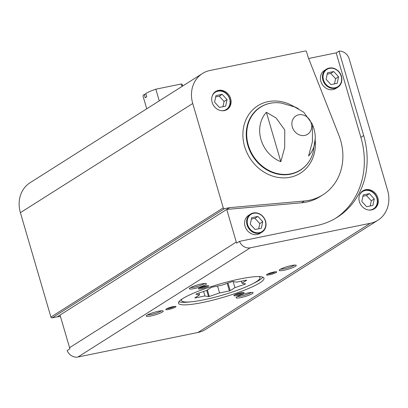 <?xml version="1.0" encoding="UTF-8"?>
<svg xmlns="http://www.w3.org/2000/svg" width="408" height="408" viewBox="0 0 408 408"><rect width="100%" height="100%" fill="white"/><g stroke="black" fill="none" stroke-linecap="round" stroke-linejoin="round"><path stroke-width="0.61" d="M181.917 299.115A40.897 6.324 163.7 0 0 181.499 300.528A40.897 6.324 163.7 0 0 212.899 297.733A40.897 6.324 163.7 0 0 256.173 281.811A40.897 6.324 163.7 0 0 260.008 277.573L259.763 276.726A40.897 6.324 163.7 0 0 259.733 276.639M181.234 299.589A40.897 6.324 163.7 0 0 181.254 299.686L181.499 300.528M322.937 194.784L320.127 196.564A53.346 46.43 57.6 0 1 301.558 202.791L304.368 201.011A53.346 46.43 57.6 0 0 322.937 194.784A53.346 46.43 57.6 0 0 338.829 135.15L308.183 57.38L306.556 51.816A1.066 0.928 57.6 0 0 305.337 50.99L210.013 70.477A29.34 25.536 57.6 0 0 202.445 73.511A29.34 25.536 57.6 0 0 192.734 103.489L223.258 207.866A1.066 0.928 57.6 0 0 224.476 208.687L229.556 207.647L60.032 315.058L69.574 347.687A9.782 8.512 57.6 0 0 69.952 348.769L67.142 350.548A9.782 8.512 57.6 0 0 77.943 357.01L197.987 332.474A29.34 25.536 57.6 0 0 205.556 329.435L377.895 220.244A29.34 25.536 57.6 0 0 387.6 190.266L349.166 58.828A9.782 8.512 57.6 0 0 339.002 51.148L336.192 52.928A9.782 8.512 57.6 0 0 335.172 53.066L308.627 58.497M301.558 202.791L226.746 209.431L236.288 242.056A9.782 8.512 57.6 0 0 236.671 243.143L239.481 241.358A9.782 8.512 57.6 0 0 250.282 247.819L370.326 223.283A29.34 25.536 57.6 0 0 377.895 220.244M359.392 201.69A10.669 9.287 -122.4 0 1 362.921 190.791A10.669 9.287 -122.4 0 1 376.472 194.835A10.669 9.287 -122.4 0 1 374.34 208.814A10.669 9.287 -122.4 0 1 359.392 201.69M239.481 241.358L316.572 225.599A80.019 69.646 57.6 0 0 337.212 217.316A80.019 69.646 57.6 0 0 363.686 135.558L339.002 51.148M266.378 112.307L276.043 117.917L284.748 129.933L284.687 147.538L280.821 161.696A30.564 26.602 57.6 0 1 260.987 139.577A30.564 26.602 57.6 0 1 266.378 112.307L280.821 161.696M298.442 108.747A30.564 26.602 57.6 0 0 295.428 107.197A30.564 26.602 57.6 0 0 294.097 106.641L303.731 112.226L312.457 124.221L312.416 141.821L308.54 156.029A30.564 26.602 57.6 0 0 315.251 138.485A30.564 26.602 57.6 0 0 312.783 125.465M202.445 73.511L30.105 182.702A29.34 25.536 57.6 0 0 20.4 212.68L50.918 317.057A1.066 0.928 57.6 0 0 52.142 317.878L57.222 316.837L60.032 315.058M202.72 302.476A44.543 6.885 163.7 0 0 264.002 278.236A44.543 6.885 163.7 0 0 219.315 284.126A44.543 6.885 163.7 0 0 178.495 303.236A44.543 6.885 163.7 0 0 202.72 302.476M201.343 288.742A5.335 0.826 163.7 0 0 206.713 287.115A5.335 0.826 163.7 0 0 208.585 285.733A5.335 0.826 163.7 0 0 203.332 286.543A5.335 0.826 163.7 0 0 198.466 288.691A5.335 0.826 163.7 0 0 201.343 288.742M269.402 274.829A5.335 0.826 163.7 0 0 274.773 273.202A5.335 0.826 163.7 0 0 276.644 271.82A5.335 0.826 163.7 0 0 271.391 272.631A5.335 0.826 163.7 0 0 266.526 274.778A5.335 0.826 163.7 0 0 269.402 274.829M236.716 295.54A5.335 0.826 163.7 0 0 242.087 293.913A5.335 0.826 163.7 0 0 243.953 292.531A5.335 0.826 163.7 0 0 238.7 293.342A5.335 0.826 163.7 0 0 233.84 295.489A5.335 0.826 163.7 0 0 236.716 295.54M168.657 309.453A5.335 0.826 163.7 0 0 174.027 307.826A5.335 0.826 163.7 0 0 175.894 306.444A5.335 0.826 163.7 0 0 170.641 307.255A5.335 0.826 163.7 0 0 165.781 309.402A5.335 0.826 163.7 0 0 168.657 309.453M194.203 288.589A8.889 1.377 163.7 0 0 203.159 285.88A8.889 1.377 163.7 0 0 206.269 283.575A8.889 1.377 163.7 0 0 197.518 284.927A8.889 1.377 163.7 0 0 189.414 288.507A8.889 1.377 163.7 0 0 194.203 288.589M284.045 270.229A8.889 1.377 163.7 0 0 292.995 267.515A8.889 1.377 163.7 0 0 296.111 265.215A8.889 1.377 163.7 0 0 287.354 266.567A8.889 1.377 163.7 0 0 279.25 270.142A8.889 1.377 163.7 0 0 284.045 270.229M240.893 297.565A8.889 1.377 163.7 0 0 249.849 294.851A8.889 1.377 163.7 0 0 252.96 292.551A8.889 1.377 163.7 0 0 244.208 293.903A8.889 1.377 163.7 0 0 236.105 297.483A8.889 1.377 163.7 0 0 240.893 297.565M151.057 315.93A8.889 1.377 163.7 0 0 160.012 313.216A8.889 1.377 163.7 0 0 163.124 310.916A8.889 1.377 163.7 0 0 154.367 312.268A8.889 1.377 163.7 0 0 146.268 315.843A8.889 1.377 163.7 0 0 151.057 315.93M212.16 102.383A10.669 9.287 -122.4 0 1 215.689 91.479A10.669 9.287 -122.4 0 1 229.245 95.523A10.669 9.287 -122.4 0 1 227.108 109.502A10.669 9.287 -122.4 0 1 212.16 102.383M304.368 201.011L229.556 207.647M60.471 316.552L57.222 316.837M147.569 314.859A7.686 1.188 163.7 0 0 151.225 314.471A7.686 1.188 163.7 0 0 161.492 310.789M237.41 296.494A7.686 1.188 163.7 0 0 241.062 296.106A7.686 1.188 163.7 0 0 251.333 292.424M280.556 269.158A7.686 1.188 163.7 0 0 284.208 268.77A7.686 1.188 163.7 0 0 294.479 265.088M190.714 287.523A7.686 1.188 163.7 0 0 194.371 287.135A7.686 1.188 163.7 0 0 204.643 283.448M166.826 308.672A4.493 0.694 163.7 0 0 168.774 308.433A4.493 0.694 163.7 0 0 174.624 306.393M234.886 294.76A4.493 0.694 163.7 0 0 236.834 294.52A4.493 0.694 163.7 0 0 242.684 292.48M267.572 274.048A4.493 0.694 163.7 0 0 269.52 273.809A4.493 0.694 163.7 0 0 275.369 271.769M199.512 287.961A4.493 0.694 163.7 0 0 201.46 287.722A4.493 0.694 163.7 0 0 207.31 285.682M248.584 215.368A10.669 9.287 57.6 0 0 246.452 229.347A10.669 9.287 57.6 0 0 260.003 233.391L262.038 232.101A10.669 9.287 57.6 0 0 265.567 221.202A10.669 9.287 57.6 0 0 250.619 214.078A10.669 9.287 57.6 0 0 248.487 228.062A10.669 9.287 57.6 0 0 262.038 232.101C265.567 229.541 266.755 225.894 265.613 221.156C262.293 213.71 257.295 211.354 250.619 214.078L248.584 215.368M320.872 81.365A10.669 9.287 -122.4 0 1 324.401 70.467L326.436 69.176A10.669 9.287 -122.4 0 1 339.991 73.221A10.669 9.287 -122.4 0 1 337.855 87.2A10.669 9.287 -122.4 0 1 322.906 80.075A10.669 9.287 -122.4 0 1 326.436 69.176C330.266 67.075 334.081 67.565 337.88 70.64C340.323 72.899 341.654 75.653 341.873 78.897C341.96 82.549 340.619 85.318 337.855 87.2L335.825 88.49A10.669 9.287 -122.4 0 1 320.872 81.365M335.794 218.188A80.019 69.646 57.6 0 0 360.876 137.338L336.192 52.928M338.553 76.801L333.719 71.533L327.491 72.808L326.109 79.341L330.944 84.609L337.171 83.334L338.553 76.801L335.595 78.673L330.76 73.409L333.719 71.533M334.494 83.885L335.595 78.673M330.76 73.409L327.211 74.134M362.539 191.046A10.669 9.287 -122.4 0 1 375.697 195.325A10.669 9.287 -122.4 0 1 373.942 209.049M369.424 193.642L363.202 194.912L361.814 201.45L366.649 206.713L372.876 205.443L374.264 198.905L369.424 193.642L366.466 195.514L362.921 196.238M370.199 205.989L371.305 200.782L374.264 198.905M371.305 200.782L366.466 195.514M261.35 228.24L255.127 229.51L250.288 224.247L251.675 217.709L257.902 216.434L262.737 221.702L261.35 228.24M258.677 228.786L259.779 223.574L254.944 218.311L251.394 219.035M254.944 218.311L257.902 216.434M259.779 223.574L262.737 221.702M215.307 91.739A10.669 9.287 -122.4 0 1 228.465 96.013A10.669 9.287 -122.4 0 1 226.715 109.737M222.192 94.33L215.97 95.599L214.583 102.138L219.422 107.406L225.644 106.131L227.032 99.593L222.192 94.33L219.234 96.201L215.689 96.931M222.967 106.682L224.074 101.47L227.032 99.593M224.074 101.47L219.234 96.201M253.2 283.519A44.543 6.885 163.7 0 0 262.839 277.2M178.913 301.741A44.543 6.885 163.7 0 0 190.439 301.869M245.601 283.892L241.99 283.198L246.707 280.204A28.473 4.401 -16.3 0 0 246.422 280.153L236.594 282.163L232.983 281.464A28.473 4.401 -16.3 0 0 232.208 281.627L221.927 285.161L212.099 287.166A28.473 4.401 -16.3 0 0 211.288 287.446L206.57 290.435L196.284 293.969A28.473 4.401 -16.3 0 0 195.911 294.209L199.522 294.902L194.805 297.891A28.473 4.401 -16.3 0 0 195.085 297.947L204.913 295.938L208.524 296.631A28.473 4.401 -16.3 0 0 209.299 296.473L219.586 292.939L229.408 290.93A28.473 4.401 -16.3 0 0 230.224 290.649L234.942 287.66L245.228 284.126A28.473 4.401 -16.3 0 0 245.601 283.892M260.008 277.573A40.897 6.324 163.7 0 0 258.896 276.604M145.921 94.075L144.264 94.411A20.451 3.162 163.7 0 0 143.019 96.074L146.742 108.803M182.692 86.027L182.274 84.599A20.451 3.162 163.7 0 0 181.285 83.987L155.841 89.189A20.451 3.162 163.7 0 0 145.743 93.473L146.732 96.844A20.451 3.162 -16.3 0 0 145.248 97.782L144.264 94.411M155.841 89.189L159.258 100.873M181.285 83.987L182.009 86.46M217.571 286.049L219.586 292.939M207.381 289.92L209.299 296.473M206.688 290.358L208.524 296.631M203.602 291.455L204.913 295.938M198.976 293.046L199.522 294.902M241.398 281.178L241.99 283.198M245.131 283.8L245.228 284.126M233.136 281.495L234.942 287.66M228.006 283.07L230.224 290.649M227.195 283.351L229.408 290.93M250.282 247.819L77.943 357.01M236.288 242.056L69.574 347.687M292.342 127.031A10.878 9.466 -122.4 0 1 298.748 114.791A10.878 9.466 -122.4 0 1 311.182 123.18A10.878 9.466 -122.4 0 1 304.781 135.42A10.878 9.466 -122.4 0 1 292.342 127.031M315.251 138.485L313.058 152.648A37.199 32.38 -122.4 0 1 281.066 174.226A37.199 32.38 -122.4 0 1 248.314 145.141A37.199 32.38 -122.4 0 1 281.683 103.127L295.428 107.197M223.258 207.866L50.918 317.057M192.734 103.489L20.4 212.68M224.476 208.687L52.142 317.878M370.326 223.283L197.987 332.474M315.185 140.194A39.862 34.69 -122.4 0 1 286.615 177.761A39.862 34.69 -122.4 0 1 244.616 146.498A39.862 34.69 -122.4 0 1 254.929 107.834A39.862 34.69 -122.4 0 1 293.852 106.524M313.058 152.648C310.84 160.288 306.541 166.178 300.171 170.32L300.171 170.32A37.342 32.502 -122.4 0 1 247.845 145.386A37.342 32.502 -122.4 0 1 260.202 107.233L260.202 107.233C266.664 103.239 273.824 101.873 281.683 103.127M360.876 137.338L363.686 135.558M323.478 79.881A10.226 8.899 -122.4 0 1 334.305 68.768A10.226 8.899 -122.4 0 1 339.216 85.563A10.226 8.899 -122.4 0 1 323.478 79.881M359.433 195.33A10.226 8.899 -122.4 0 1 370.189 190.944A10.226 8.899 -122.4 0 1 377.308 202.174A10.226 8.899 -122.4 0 1 368.75 210.028M265.368 221.161A10.226 8.899 57.6 0 0 249.63 215.48A10.226 8.899 57.6 0 0 254.541 232.274A10.226 8.899 57.6 0 0 265.368 221.161M212.206 96.018A10.226 8.899 -122.4 0 1 222.962 91.632A10.226 8.899 -122.4 0 1 230.076 102.862A10.226 8.899 -122.4 0 1 221.519 110.716M362.141 191.281L367.19 190.001C370.576 189.95 376.507 192.892 377.584 201.001C377.665 204.653 376.324 207.422 373.565 209.309M214.914 91.973L219.958 90.688C223.344 90.637 229.276 93.58 230.352 101.689C230.433 105.346 229.092 108.11 226.333 109.997"/></g></svg>
